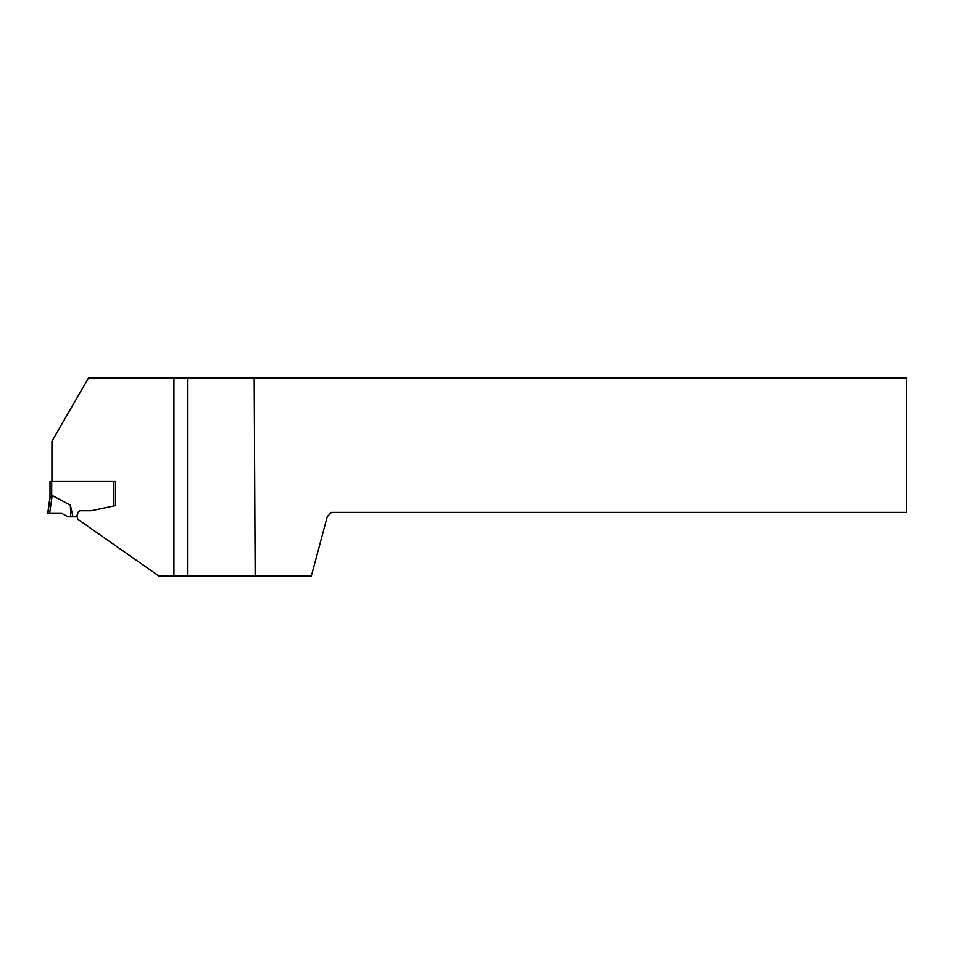 <?xml version="1.0" encoding="UTF-8"?>
<svg xmlns="http://www.w3.org/2000/svg" width="954" height="954" viewBox="0 0 954 954"><rect width="100%" height="100%" fill="white"/><g stroke="black" fill="none" stroke-linecap="round" stroke-linejoin="round"><path stroke-width="1.43" d="M113.776 505.942L113.776 481.484L115.47 481.484L115.47 505.584L92.133 510.545A8.467 8.467 0 0 1 90.368 510.724L80.518 510.724A2.54 2.54 0 0 0 78.133 512.393L76.928 515.697A1.693 1.693 0 0 1 75.33 516.818L72.945 516.818L70.381 505.155L52.16 495.484L49.632 513.431L47.855 513.431L61.855 513.431L68.044 516.818L72.945 516.818M113.776 481.484L49.99 481.484L49.99 498.215L51.683 495.746A14.608 1.693 98 0 1 52.16 495.484M49.978 497.237L47.7 513.431L50.013 498.012M50.622 496.867L51.683 495.746L51.683 481.484M70.381 505.155L70.763 516.818M49.99 498.215L47.855 513.431M51.933 481.484L51.933 441.285L88.543 377.879L254.193 377.879L255.147 576.121L173.926 576.121L173.926 377.879M255.147 576.121L311.314 576.121L327.27 516.603L331.503 512.37L906.3 512.37L906.3 377.879L254.193 377.879M115.47 505.584L115.47 481.484M78.133 512.393A2.54 2.54 0 0 1 80.518 510.724L90.368 510.724M173.926 576.121L158.984 576.121L77.882 519.322L76.809 515.947M187.485 576.121L187.485 377.879M61.855 513.431L47.855 513.431L61.855 513.431"/></g></svg>

